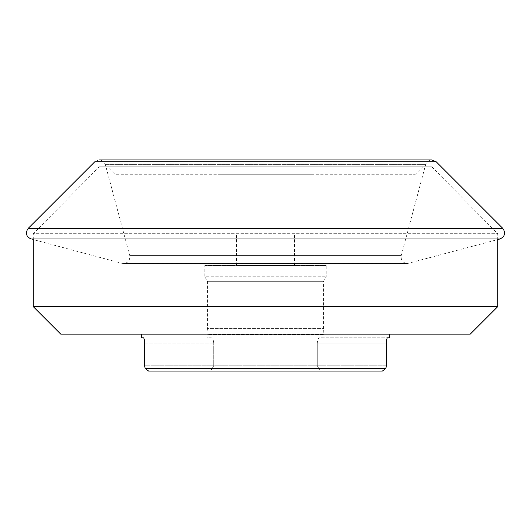 <?xml version="1.0" encoding="UTF-8"?>
<svg xmlns="http://www.w3.org/2000/svg" width="531" height="531" viewBox="0 0 531 531"><rect width="100%" height="100%" fill="white"/><g stroke="black" fill="none" stroke-linecap="round" stroke-linejoin="round"><path stroke-width="0.4" stroke-dasharray="2.65 1.99" d="M385.825 368.421L145.175 368.421M382.4 371.056L148.6 371.056M320.339 371.056L210.661 371.056L320.339 371.056L317.259 365.779L213.741 365.779L210.661 371.056L213.741 365.779L317.259 365.779L320.339 371.056M236.474 265.5L294.526 265.5L236.474 265.5L236.474 233.832L294.526 233.832L236.474 233.832M204.807 265.5L326.193 265.5L204.807 265.5L204.807 276.764L326.193 276.764L204.807 276.764L207.442 281.33L323.558 281.33L207.442 281.33L207.442 328.609L323.558 328.609L207.442 328.609L206.917 334.643L324.083 334.643L206.917 334.643L206.917 337.809L211.272 337.809C212.639 338.015 213.462 339.774 213.741 343.086C213.462 339.78 212.639 338.021 211.272 337.809L206.917 337.809M218.002 233.832L312.998 233.832L218.002 233.832L218.002 174.719L312.998 174.719L218.002 174.719M116.136 174.719L414.864 174.719L116.136 174.719L108.218 166.807L422.782 166.807L108.218 166.807M99.251 166.807L431.749 166.807L99.251 166.807L33.274 233.706L497.726 233.706L33.274 233.706L33.274 238.977M497.726 306.666L33.274 306.666M470.28 334.112L60.72 334.112M141.472 334.112L389.528 334.112L141.472 334.112M389.528 337.809L319.728 337.809C318.361 338.015 317.538 339.774 317.259 343.086C317.538 339.78 318.361 338.021 319.728 337.809L387.53 337.809M386.926 338.824L386.794 339.362M386.661 340.099L386.568 340.822M386.495 341.698L386.455 343.086L317.259 343.086L317.259 365.779L317.259 343.086L386.455 343.086L386.455 365.779L317.259 365.779L386.455 365.779M144.545 343.086L213.741 343.086L144.545 343.086L144.545 365.779L213.741 365.779L213.741 343.086L213.741 365.779L144.545 365.779M144.505 341.692L144.432 340.822M144.339 340.099L144.206 339.362M144.074 338.824L143.914 338.347M143.47 337.809L141.472 337.809M436.23 161.796L94.77 161.796C99.377 158.723 102.908 159.665 105.364 164.637L129.737 255.584L401.263 255.584L129.737 255.584C130.095 261.119 127.506 263.701 121.977 263.343L31.03 238.977L499.97 238.977M121.977 263.343L409.023 263.343L121.977 263.343M105.364 164.637L425.636 164.637L105.364 164.637M502.811 228.376L28.189 228.376M294.526 265.5L294.526 233.832M312.998 233.832L312.998 174.719M414.864 174.719L422.782 166.807M431.749 166.807L497.726 233.706L497.726 238.977M324.083 337.809L323.558 328.609L323.558 281.33L326.193 276.764L326.193 265.5M99.251 159.944L431.749 159.944C428.656 160.13 426.619 161.696 425.636 164.637L401.263 255.584C400.713 260.236 402.75 262.891 407.383 263.562L497.726 239.574M123.617 263.562L407.383 263.562L123.617 263.562"/><path stroke-width="0.8" d="M385.825 368.421L382.4 371.056L385.825 368.421L386.455 365.779L385.825 368.421L145.175 368.421L144.545 365.779L144.505 341.692M148.6 371.056L145.175 368.421L148.6 371.056L382.4 371.056M497.726 306.666L470.28 334.112L60.72 334.112L33.274 306.666L497.726 306.666L497.726 238.977M33.274 306.666L33.274 238.977M389.528 334.112L389.528 337.809L387.53 337.809C386.913 338.101 386.555 339.86 386.455 343.086L386.455 365.779M387.086 338.347L386.926 338.824M386.794 339.362L386.661 340.099M386.568 340.822L386.495 341.698M144.432 340.822L144.339 340.099M144.206 339.362L144.074 338.824M143.914 338.347L143.47 337.809C144.087 338.094 144.445 339.853 144.545 343.086M143.47 337.809L141.472 337.809L141.472 334.112M144.545 365.779L145.175 368.421M436.23 161.796L94.77 161.796L28.189 228.376L502.811 228.376L436.23 161.796L431.749 159.944L99.251 159.944M497.726 239.574L499.97 238.977L31.03 238.977C26.059 236.521 25.11 232.99 28.189 228.376M499.97 238.977C504.941 236.521 505.89 232.99 502.811 228.376"/></g></svg>
